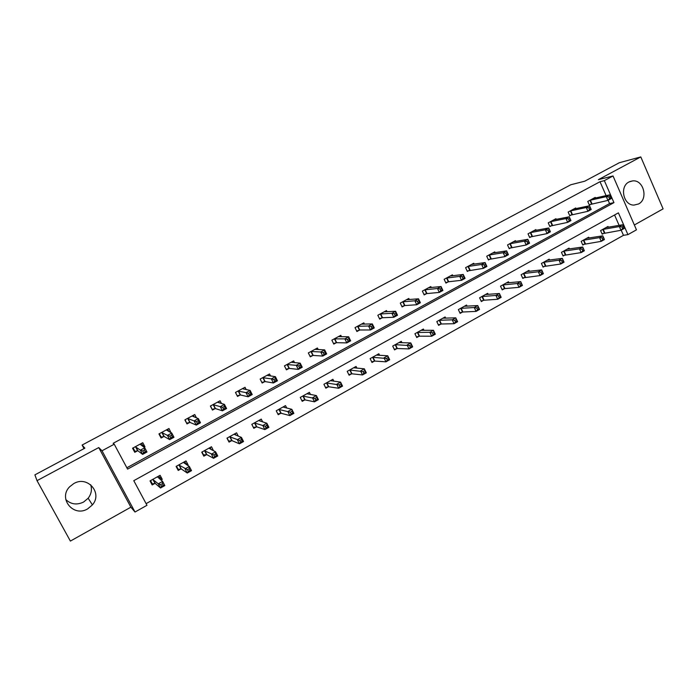 <?xml version="1.0" encoding="UTF-8"?>
<svg xmlns="http://www.w3.org/2000/svg" width="698" height="698" viewBox="0 0 698 698"><rect width="100%" height="100%" fill="white"/><g stroke="black" fill="none" stroke-linecap="round" stroke-linejoin="round"><path stroke-width="1.05" d="M90.67 484.744C92.197 489.534 91.351 494.036 88.157 498.232L83.585 502.054C76.859 505.23 70.926 504.392 65.778 499.541M87.651 508.877L92.406 504.89C102.92 493.067 87.582 475.294 73.822 483.548L69.721 486.707C57.786 498.363 73.499 517.619 87.651 508.877M638.548 203.973C648.521 199.148 643.652 179.648 632.754 180.878L629.011 181.951C619.318 186.532 623.427 205.456 634.011 205.09L638.548 203.973M146.981 505.291L135.011 512.027L102.013 450.777L114.228 444.198L127.586 469.117L613.952 202.638L604.346 180.642L613.027 175.966L636.463 229.834L627.93 234.633L618.411 212.855L133.78 480.678L146.981 505.291M84.022 448.622L82.094 445.054L84.868 448.168L34.9 474.858L37.02 480.66L70.385 541.081L130.875 507.184L135.011 512.027M634.351 224.983L663.1 208.868L640.79 156.919L598.369 179.665L613.027 175.966M146.1 503.642L623.462 235.331L627.93 234.633M82.094 445.054L570.781 184.761L584.75 181.201L619.37 162.704L640.79 156.919M623.462 235.331L621.203 230.166M619.117 225.384L614.563 214.984M608.342 227.234L608.002 226.466L600.603 230.576L602.2 234.205L604.198 233.088M589.025 238.018L588.667 237.207L581.164 241.377L582.778 245.024L584.811 243.89M569.437 248.959L569.053 248.104L561.436 252.336L563.077 256L565.136 254.849M549.562 260.057L549.16 259.159L541.421 263.451L543.088 267.133L545.182 265.973M529.398 271.33L528.962 270.379L521.118 274.733L522.811 278.441L524.931 277.254M508.938 282.777L508.476 281.756L500.51 286.18L502.228 289.906L504.375 288.71M488.172 294.39L487.675 293.317L479.596 297.802L481.332 301.553L483.513 300.332M467.102 306.195L466.561 305.043L458.359 309.598L460.13 313.367L462.338 312.128M445.717 318.192L445.132 316.944L436.8 321.577L438.597 325.364L440.848 324.108M424.009 330.372L423.372 329.037L414.917 333.731L416.741 337.544L419.018 336.27M401.978 342.762L401.28 341.313L392.695 346.077L394.545 349.907L396.865 348.616M379.616 355.361L378.848 353.773L370.123 358.615L371.999 362.471L374.355 361.163M356.914 368.178L356.059 366.433L347.203 371.353L349.105 375.227L351.504 373.892M333.871 381.221L332.911 379.293L323.916 384.293L325.853 388.184L328.278 386.832M310.488 394.518L309.406 392.355L300.262 397.432L302.225 401.35L304.694 399.98M286.756 408.086L285.517 405.625L276.225 410.782L278.223 414.725L280.727 413.329M262.692 421.95L261.244 419.105L251.795 424.358L253.828 428.319L256.375 426.897M238.297 436.171L236.57 432.812L226.972 438.143L229.04 442.131L231.631 440.691M213.518 450.777L211.494 446.746L201.739 452.164L203.842 456.178L206.477 454.712M187.474 465.296L188.128 464.929L186.008 460.907L176.097 466.412L178.226 470.452L180.904 468.96M160.976 480.058L162.25 479.351L160.095 475.303L150.018 480.905L152.181 484.962L154.904 483.444M606.108 195.658L600.01 181.716L113.155 443.3L114.228 444.198M126.862 467.765L609.563 203.563L608.133 200.282M595.507 198.023L595.228 197.394L587.76 201.443L589.374 205.099L591.389 203.999M576.007 208.632L575.719 207.969L568.137 212.079L569.769 215.761L571.819 214.644M556.227 219.408L555.913 218.701L548.227 222.871L549.884 226.571L551.961 225.445M536.16 230.34L535.828 229.598L528.02 233.83L529.703 237.547L531.806 236.404M515.796 241.438L515.438 240.653L507.516 244.946L509.226 248.68L511.364 247.52M495.126 252.702L494.751 251.865L486.707 256.227L488.443 259.988L490.607 258.81M474.16 264.141L473.75 263.251L465.583 267.674L467.346 271.461L469.545 270.257M452.871 275.762L452.426 274.811L444.146 279.305L445.926 283.109L448.168 281.887M431.268 287.567L430.788 286.546L422.369 291.101L424.183 294.931L426.452 293.692M409.333 299.555L408.81 298.456L400.268 303.089L402.109 306.937L404.412 305.68M387.067 311.753L386.491 310.558L377.819 315.26L379.686 319.126L382.033 317.852M364.461 324.142L363.833 322.842L355.02 327.624L356.914 331.515L359.296 330.215M371.851 328.156L373.351 327.336L372.575 325.73L371.074 326.551L371.851 328.156L370.507 329.98L368.57 325.983L372.331 323.933L374.268 327.929L370.507 329.98L359.723 329.988M341.514 336.759L340.816 335.319L331.864 340.179L333.792 344.088L336.209 342.779M318.218 349.593L317.433 347.997L308.333 352.926L310.296 356.87L312.748 355.535M294.565 362.663L293.675 360.883L284.435 365.892L286.424 369.853L288.92 368.492M270.554 375.986L269.533 373.971L260.145 379.058L262.16 383.036L264.699 381.658M246.193 389.606L245.007 387.268L235.462 392.442L237.512 396.447L240.086 395.042M221.493 403.54L220.071 400.783L210.377 406.044L212.462 410.075L215.08 408.644M196.478 417.884L194.733 414.525L184.874 419.864L186.985 423.922L189.655 422.473M170.958 432.638L168.968 428.493L158.943 433.92L161.098 438.004L163.803 436.529M144.041 447.278L144.948 446.79L142.767 442.689L132.576 448.221L134.766 452.321L137.523 450.829M143.605 452.653L145.35 451.693L144.451 450.001L142.697 450.96L143.605 452.653L142.61 454.381L140.359 450.149L144.739 447.767L146.981 451.99L142.61 454.381L137.803 450.672M130.875 507.184L98.741 447.566L37.02 480.66M98.741 447.566L102.013 450.777M600.01 181.716L604.346 180.642M609.563 203.563L613.952 202.638M211.154 449.521L213.579 450.751M185.624 463.332L188.128 464.929M168.794 431.355L171.106 432.559M159.545 477.162L162.25 479.351M142.497 445.08L144.948 446.79M610.829 197.796L610.174 196.295L608.9 196.984L609.563 198.494L610.829 197.796L611.108 198.66L607.932 200.396L606.283 196.635L589.775 200.343M608.9 196.984L606.283 196.635L609.467 194.908L593.221 198.485M609.563 198.494L607.932 200.396L589.208 204.732M610.174 196.295L609.467 194.908M623.907 227.731L623.253 226.239L621.997 226.946L622.651 228.438L623.907 227.731L624.143 228.516L621.002 230.279L619.37 226.553L622.52 224.8L606.012 227.574M601.999 233.76L621.002 230.279L622.651 228.438M602.601 229.468L619.37 226.553L621.997 226.946M622.52 224.8L623.253 226.239M590.848 208.702L590.185 207.184L588.894 207.891L589.557 209.4L590.848 208.702L591.171 209.54L587.952 211.302L586.285 207.524L570.187 210.971M588.894 207.891L586.285 207.524L589.513 205.77L573.677 209.077M589.557 209.4L587.952 211.302L569.603 215.385M590.185 207.184L589.513 205.77M568.582 218.954L569.263 220.472L570.571 219.757L569.891 218.238L568.582 218.954L565.982 218.57L569.254 216.79L570.947 220.585L567.675 222.365L565.982 218.57L550.303 221.746M553.846 219.826L569.254 216.79L569.891 218.238M569.263 220.472L567.675 222.365L549.71 226.187M570.571 219.757L570.947 220.585M604.119 238.795L603.456 237.303L602.182 238.018L602.836 239.51L604.119 238.795L604.407 239.562L601.214 241.351L599.565 237.608L602.758 235.828L586.652 238.332M582.577 244.57L601.214 241.351L602.836 239.51M583.188 240.252L599.565 237.608L602.182 238.018M602.758 235.828L603.456 237.303M583.362 248.523L582.062 249.247L582.734 250.756L584.034 250.032L582.699 247.013L584.374 250.774L581.137 252.589L579.453 248.828L582.699 247.013L567.003 249.238M562.867 255.529L581.137 252.589L582.734 250.756M563.495 251.193L579.453 248.828L582.062 249.247M584.374 250.774L584.034 250.032M547.965 230.183L548.654 231.719L549.98 230.994L549.291 229.459L547.965 230.183L545.374 229.782L548.698 227.976L550.408 231.788L547.092 233.603L545.374 229.782L530.131 232.687M533.726 230.733L548.698 227.976L549.291 229.459M548.654 231.719L547.092 233.603L529.52 237.146M549.98 230.994L550.408 231.788M527.034 241.587L527.732 243.131L529.084 242.389L528.386 240.854L527.034 241.587L524.451 241.168L527.819 239.327L529.564 243.166L526.187 245.007L524.451 241.168L509.662 243.785M513.309 241.805L527.819 239.327L528.386 240.854M527.732 243.131L526.187 245.007L509.034 248.27M529.084 242.389L529.564 243.166M505.78 253.165L506.486 254.718L507.856 253.967L507.149 252.423L505.78 253.165L503.206 252.728L506.635 250.861L508.397 254.718L504.977 256.594L503.206 252.728L488.879 255.049M492.587 253.042L506.635 250.861L507.149 252.423M506.486 254.718L504.977 256.594L488.242 259.551M507.856 253.967L508.397 254.718M562.963 259.918L561.646 260.659L562.326 262.169L563.644 261.436L562.344 258.373L564.036 262.16L560.747 264.001L559.046 260.214L562.344 258.373L547.075 260.31M542.87 266.653L560.747 264.001L562.326 262.169M543.515 262.291L559.046 260.214L561.646 260.659M564.036 262.16L563.644 261.436M542.259 271.487L540.924 272.237L541.613 273.756L542.948 273.014L541.674 269.908L543.393 273.712L540.06 275.579L538.332 271.775L541.674 269.908L526.85 271.548M522.575 277.935L540.06 275.579L541.613 273.756M523.238 273.555L538.332 271.775L540.924 272.237M543.393 273.712L542.948 273.014M521.24 283.231L519.879 283.99L520.577 285.526L521.938 284.767L520.691 281.617L522.436 285.438L519.05 287.332L517.297 283.51L520.691 281.617L506.329 282.952M501.984 289.382L504.942 288.579L519.05 287.332L520.577 285.526M502.665 284.985L517.297 283.51L519.879 283.99M522.436 285.438L521.938 284.767M484.194 264.926L484.918 266.479L486.305 265.72L485.59 264.167L484.194 264.926L481.629 264.463L485.11 262.57L486.907 266.453L483.426 268.346L481.629 264.463L467.791 266.479M471.551 264.446L485.11 262.57L485.59 264.167M484.918 266.479L483.426 268.346L467.137 271.007M486.305 265.72L486.907 266.453M499.89 295.158L498.512 295.926L499.227 297.47L500.606 296.694L499.384 293.5L501.164 297.348L497.718 299.276L495.938 295.429L499.384 293.5L485.494 294.521M481.079 301.004L484.072 300.21L497.718 299.276L499.227 297.47M481.777 296.589L495.938 295.429L498.512 295.926M501.164 297.348L500.606 296.694M462.277 276.862L463.01 278.432L464.423 277.656L463.69 276.094L462.277 276.862L459.72 276.382L463.254 274.462L465.077 278.362L461.553 280.291L459.72 276.382L446.38 278.092M450.201 276.024L463.254 274.462L463.69 276.094M463.01 278.432L461.553 280.291L448.701 281.748L445.708 282.638M464.423 277.656L465.077 278.362M478.217 307.268L476.813 308.045L477.537 309.598L478.933 308.813L477.755 305.576L479.552 309.441L476.062 311.395L474.256 307.521L477.755 305.576L464.353 306.265M459.86 312.8L462.887 312.015L476.062 311.395L477.537 309.598M460.575 308.368L474.256 307.521L476.813 308.045M479.552 309.441L478.933 308.813M440.01 288.989L440.752 290.569L442.192 289.783L441.45 288.213L440.01 288.989L437.471 288.492L441.057 286.538L442.907 290.464L439.321 292.427L437.471 288.492L424.646 289.871M428.52 287.768L441.057 286.538L441.45 288.213M440.752 290.569L439.321 292.427L426.984 293.561L423.956 294.443M442.192 289.783L442.907 290.464M456.195 319.562L454.773 320.356L455.506 321.918L456.928 321.124L455.777 317.834L457.609 321.726L454.058 323.706L452.225 319.815L455.777 317.834L442.89 318.192M438.318 324.779L441.38 324.003L454.058 323.706L455.506 321.918M439.051 320.321L452.225 319.815L454.773 320.356M457.609 321.726L456.928 321.124M417.395 301.318L418.146 302.897L419.611 302.103L418.852 300.515L417.395 301.318L414.865 300.786L418.512 298.805L420.388 302.757L416.75 304.747L414.865 300.786L402.58 301.841M406.506 299.704L418.512 298.805L418.852 300.515M418.146 302.897L416.75 304.747L404.927 305.558L401.865 306.431M419.611 302.103L420.388 302.757M433.833 332.056L432.385 332.867L433.135 334.438L434.575 333.627L433.458 330.285L435.316 334.194L431.713 336.218L429.855 332.3L433.458 330.285L421.095 330.302M416.444 336.933L419.542 336.166L431.713 336.218L433.135 334.438M417.203 332.466L429.855 332.3L432.385 332.867M435.316 334.194L434.575 333.627M394.422 313.83L395.181 315.426L396.665 314.615L395.906 313.027L394.422 313.83L391.901 313.289L395.609 311.264L397.511 315.243L393.812 317.267L391.901 313.289L380.166 313.987M384.162 311.823L395.609 311.264L395.906 313.027M395.181 315.426L393.812 317.267L382.521 317.738L379.433 318.602M396.665 314.615L397.511 315.243M411.113 344.751L409.647 345.571L410.407 347.15L411.872 346.33L410.79 342.936L412.675 346.871L409.011 348.921L407.126 344.978L410.79 342.936L398.968 342.596M394.239 349.279L397.363 348.529L409.011 348.921L410.407 347.15M395.016 344.795L395.513 344.69L397.363 348.529L395.522 344.69L409.647 345.571M412.675 346.871L411.872 346.33M371.074 326.551L368.57 325.983L357.402 326.332M361.459 324.125L372.331 323.933L372.575 325.73M357.865 326.219L359.758 330.11L357.891 326.219M357.577 326.28L359.47 330.171L356.652 330.965M373.351 327.336L374.268 327.929M388.036 357.646L386.544 358.475L387.311 360.063L388.803 359.234L387.756 355.788L389.676 359.74L385.95 361.826L384.031 357.865L387.756 355.788L376.501 355.081M371.676 361.808L374.852 361.075L385.95 361.826L387.311 360.063M372.479 357.306L386.544 358.475M389.676 359.74L388.803 359.234M347.342 339.472L348.136 341.086L349.663 340.258L348.878 338.643L347.342 339.472L344.856 338.879L348.686 336.802L350.649 340.825L346.827 342.91L344.856 338.879L334.281 338.862M338.399 336.628L348.686 336.802L348.878 338.643M348.136 341.086L346.827 342.91L336.637 342.674L333.504 343.521M349.663 340.258L350.649 340.825M354.148 367.497L354.366 367.942M364.583 370.743L363.065 371.598L363.841 373.194L365.359 372.339L364.347 368.841L366.302 372.828L362.515 374.939L360.569 370.952L364.347 368.841L353.677 367.759M348.764 374.538L351.94 373.814L362.515 374.939L363.841 373.194M349.593 370.019L363.065 371.598M366.302 372.828L365.359 372.339M315.81 349.48L315.575 349.009M323.226 352.612L324.029 354.235L325.591 353.389L324.788 351.766L323.226 352.612L320.757 351.993L324.649 349.881L326.647 353.93L322.764 356.05L320.757 351.993L311.256 351.504L313.21 355.439L309.999 356.268M314.981 349.332L324.649 349.881L324.788 351.766M324.029 354.235L322.764 356.05L313.21 355.439M325.591 353.389L326.647 353.93M331.079 380.314L331.367 380.89M340.746 384.066L339.202 384.921L339.996 386.526L341.54 385.671L340.563 382.111L342.544 386.116L338.704 388.271L336.715 384.258L340.563 382.111L330.494 380.637M325.495 387.46L328.758 386.762L338.704 388.271L339.996 386.526M326.35 382.94L339.202 384.921M342.544 386.116L341.54 385.671M292.209 362.445L291.904 361.843M298.718 365.97L299.529 367.602L301.117 366.738L300.297 365.106L298.718 365.97L296.257 365.324L300.21 363.169L302.243 367.244L298.299 369.399L296.257 365.324L286.93 364.531M291.188 362.227L300.21 363.169L300.297 365.106M299.529 367.602L298.299 369.399L289.365 368.413L286.101 369.225M301.117 366.738L302.243 367.244M307.652 393.323L308.019 394.065M316.517 397.598L314.946 398.471L315.758 400.085L317.32 399.212L316.395 395.6L318.401 399.631L314.501 401.821L312.486 397.781L316.395 395.6L306.946 393.716M301.841 400.591L305.078 399.91L314.501 401.821L315.758 400.085M302.731 396.063L314.946 398.471M318.401 399.631L317.32 399.212M268.241 375.655L267.849 374.878M273.791 379.546L274.619 381.187L276.234 380.305L275.405 378.665L273.791 379.546L271.356 378.874L275.378 376.684L277.438 380.785L273.424 382.975L271.356 378.874L262.684 377.679M267.002 375.341L275.378 376.684L275.405 378.665M274.619 381.187L273.424 382.975L265.135 381.588L261.829 382.382M276.234 380.305L277.438 380.785M283.85 406.55L284.322 407.492M291.886 411.358L290.298 412.248L291.118 413.87L292.706 412.98L291.816 409.316L293.867 413.364L289.897 415.589L287.846 411.532L291.816 409.316L283.013 407.013M277.821 413.931L281.172 413.277L289.897 415.589L291.118 413.87M278.738 409.386L290.298 412.248M293.867 413.364L292.706 412.98M243.916 389.126L243.41 388.132M237.146 395.731L235.496 392.424M248.453 393.349L249.299 394.998L250.931 394.108L250.093 392.451L248.453 393.349L246.036 392.651L250.12 390.426L252.222 394.553L248.139 396.778L246.036 392.651L238.044 391.037M242.433 388.655L250.12 390.426L250.093 392.451M249.299 394.998L248.139 396.778L240.513 394.981L237.189 395.74M250.931 394.108L252.222 394.553M253.391 427.455L256.812 426.862L264.882 429.584L262.797 425.51L266.837 423.25L258.696 420.519M251.83 424.34L253.435 427.473M259.665 419.987L260.284 421.199M266.845 425.344L266.837 423.25L268.913 427.333L264.882 429.584L266.06 427.883L267.683 426.975L266.845 425.344L265.231 426.251L266.06 427.883M254.351 422.936L265.231 426.251M268.913 427.333L267.683 426.975M219.242 402.886L218.57 401.594M212.018 409.22L210.526 405.957M222.688 407.379L223.543 409.045L225.21 408.138L224.355 406.48L222.688 407.379L220.289 406.664L224.442 404.404L226.58 408.548L222.426 410.808L220.289 406.664L212.995 404.622M217.462 402.196L224.442 404.404L224.355 406.48M223.543 409.045L222.426 410.808L215.481 408.592L212.253 409.298M225.21 408.138L226.58 408.548M228.508 441.11L232.041 440.665L239.449 443.823L237.329 439.714L241.438 437.419L233.987 434.252M227.129 438.065L228.752 441.215M235.086 433.641L235.898 435.212M241.386 439.566L241.438 437.419L243.55 441.529L239.449 443.823L240.592 442.131L242.232 441.215L241.386 439.566L239.746 440.482L240.592 442.131M229.572 436.704L239.746 440.482M243.55 441.529L242.232 441.215M194.219 417.003L193.329 415.284M186.445 422.883L185.144 419.716M196.478 421.662L197.351 423.337L199.043 422.412L198.171 420.737L196.478 421.662L194.096 420.911L198.328 418.608L200.492 422.779L196.278 425.082L194.096 420.911L187.535 418.425M192.072 415.964L198.328 418.608L198.171 420.737M197.351 423.337L196.278 425.082L190.039 422.43L186.898 423.075M199.043 422.412L200.492 422.779M203.179 454.913L206.87 454.686L213.579 458.298L211.424 454.171L215.603 451.833L208.868 448.203M202.019 452.007L203.676 455.183M210.107 447.514L211.197 449.608M215.499 454.032L215.603 451.833L217.759 455.96L213.579 458.298L214.687 456.623L216.354 455.681L215.499 454.032L213.824 454.965L214.687 456.623M204.383 450.699L213.824 454.965M217.759 455.96L216.354 455.681M168.907 431.573L167.66 429.2M160.383 436.651L161.133 437.088L159.345 433.702M169.823 436.18L170.705 437.864L172.432 436.931L171.542 435.247L169.823 436.18L167.459 435.404L171.76 433.065L173.968 437.262L169.675 439.609L167.459 435.404L161.648 432.455M166.264 429.951L171.76 433.065L171.542 435.247M170.705 437.864L169.675 439.609L164.178 436.503L161.133 437.088M172.432 436.931L173.968 437.262M177.362 468.82L178.182 469.379L181.288 468.951L187.273 473.026L185.083 468.864L189.333 466.491L183.338 462.39M176.489 466.194L178.182 469.379M184.717 461.622L186.235 464.502M189.158 468.742L189.333 466.491L191.522 470.644L187.273 473.026L188.338 471.359L190.039 470.408L189.158 468.742L187.457 469.693L188.338 471.359M178.775 464.92L187.457 469.693M191.522 470.644L190.039 470.408M143.334 446.781L141.572 443.343M133.754 450.419L134.932 451.327L133.117 447.924M142.697 450.96L140.359 450.149L135.333 446.72M140.028 444.181L144.739 447.767L144.451 450.001M135.473 446.694L137.654 450.795L134.932 451.327M145.35 451.693L146.981 451.99M150.951 482.658L152.26 483.819L155.27 483.444L160.514 487.998L158.289 483.819L162.617 481.402L157.382 476.804M150.541 480.608L152.26 483.819M158.908 475.957L160.366 479.561M162.372 483.705L162.617 481.402L164.833 485.581L160.514 487.998L161.535 486.349L163.262 485.38L162.372 483.705L160.636 484.674L161.535 486.349M152.74 479.386L158.289 483.819L160.636 484.674M164.833 485.581L163.262 485.38M590.386 200.16L591.991 203.816M589.976 200.282L591.59 203.938M604.398 233.027L602.802 229.406M604.808 232.923L603.212 229.302M570.781 210.787L572.412 214.469M570.379 210.901L572.011 214.583M550.888 221.571L552.546 225.271M550.495 221.685L552.153 225.375M585.003 243.829L583.388 240.191M585.413 243.733L583.79 240.086M565.336 254.796L563.696 251.132M565.729 254.7L564.089 251.036M530.707 232.513L532.391 236.238M530.323 232.626L531.998 236.343M510.229 243.619L511.931 247.362M509.845 243.724L511.555 247.458M489.438 254.892L491.174 258.653M489.071 254.988L490.799 258.749M545.374 265.921L543.707 262.239M545.766 265.825L544.1 262.143M525.114 277.202L523.43 273.503M525.507 277.123L523.814 273.415M504.567 288.658L502.848 284.932M504.942 288.579L503.223 284.854M468.341 266.331L470.094 270.117M467.974 266.427L469.728 270.205M483.705 300.28L481.96 296.537M484.072 300.21L482.335 296.467M446.921 277.944L448.701 281.748M446.563 278.031L448.343 281.835M462.521 312.085L460.759 308.315M462.887 312.015L461.125 308.246M425.169 289.74L426.984 293.561M424.829 289.818L426.635 293.64M441.031 324.064L439.234 320.277M441.38 324.003L439.592 320.208M403.095 301.711L404.927 305.558M402.755 301.78L404.587 305.628M419.201 336.227L417.378 332.414M419.542 336.166L417.727 332.361M382.521 317.738L380.654 313.873L382.53 317.738M380.34 313.934L382.207 317.808M397.04 348.572L395.19 344.742M374.529 361.119L372.653 357.263M374.852 361.075L372.976 357.219M334.761 338.757L336.68 342.674M334.447 338.818L336.375 342.727M351.67 373.858L349.768 369.984M351.984 373.823L350.082 369.94M310.959 351.556L312.913 355.491M328.453 386.797L326.516 382.897M328.758 386.762L326.821 382.87M287.384 364.452L289.365 368.413M287.096 364.496L289.077 368.448M304.86 399.945L302.897 396.019M305.157 399.919L303.194 395.993M263.12 377.601L265.135 381.588M262.841 377.644L264.856 381.623M280.893 413.295L278.895 409.36M281.172 413.277L279.183 409.333M238.463 390.976L240.513 394.981M238.193 391.002L240.243 395.007M256.532 426.871L254.508 422.901M256.812 426.862L254.779 422.892M213.396 404.561L215.481 408.592M213.143 404.587L215.228 408.609M231.78 440.665L229.721 436.678M232.041 440.665L229.982 436.669M187.919 418.372L190.039 422.43M187.683 418.39L189.795 422.447M206.625 454.686L204.531 450.672M206.87 454.686L204.776 450.672M162.023 432.42L164.178 436.503M161.796 432.428L163.943 436.503M181.044 468.934L178.915 464.903M181.288 468.951L179.159 464.912M135.682 446.694L137.872 450.803M155.043 483.426L152.879 479.369M155.27 483.444L153.106 479.386M92.406 504.89L88.157 498.232M632.754 180.878L629.77 181.585M374.826 361.075L372.95 357.219M334.717 338.766L336.637 342.674M351.94 373.814L350.038 369.94M311.203 351.504L313.158 355.439M328.697 386.762L326.76 382.862M287.314 364.452L289.295 368.413M305.078 399.91L303.115 395.993M263.033 377.601L265.048 381.588M281.093 413.268L279.095 409.333M238.367 390.967L240.417 394.981M256.707 426.844L254.683 422.883M213.291 404.561L215.377 408.592M231.937 440.647L229.878 436.66M187.806 418.364L189.926 422.421M206.756 454.668L204.662 450.655M161.901 432.411L164.047 436.486M181.157 468.925L179.028 464.885M135.56 446.685L137.742 450.786M155.131 483.417L152.967 479.36"/></g></svg>
